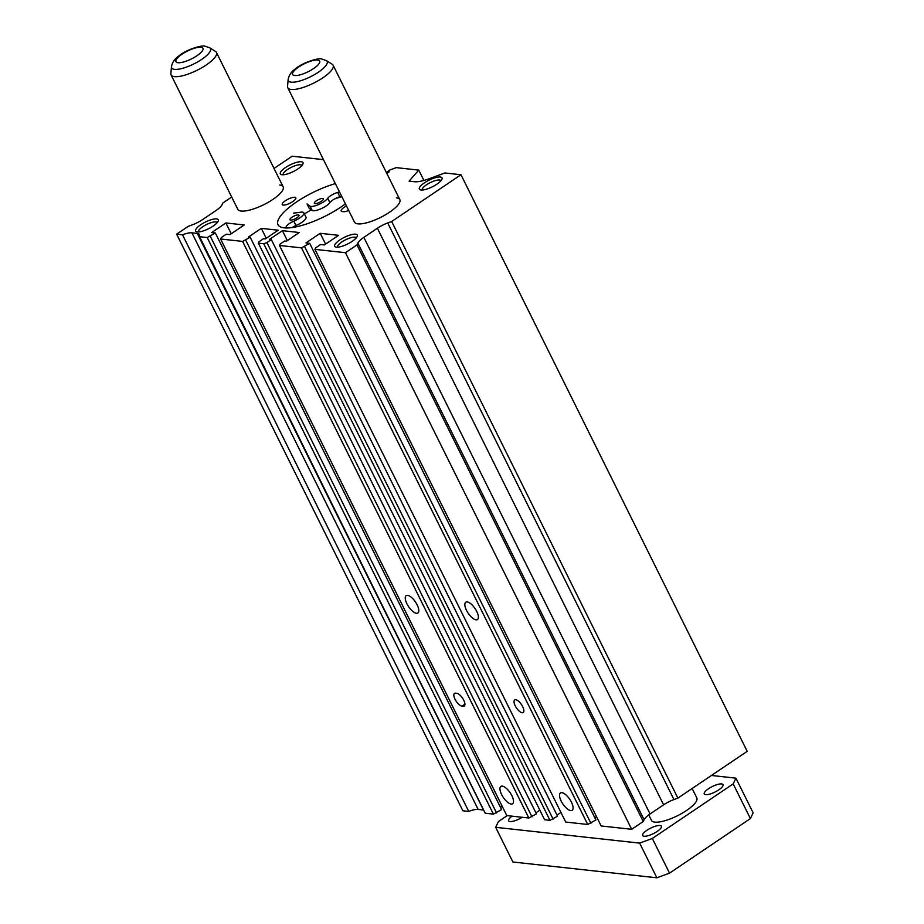 <?xml version="1.0" encoding="UTF-8"?>
<svg xmlns="http://www.w3.org/2000/svg" width="924" height="924" viewBox="0 0 924 924"><rect width="100%" height="100%" fill="white"/><g stroke="black" fill="none" stroke-linecap="round" stroke-linejoin="round"><path stroke-width="1.39" d="M522.233 817.29A10.464 3.061 153.6 0 1 510.002 821.528A10.464 3.061 153.6 0 1 508.593 820.812A10.464 3.061 153.6 0 1 512.023 816.169M721.586 783.933A10.464 3.061 153.6 0 1 722.995 784.649A10.464 3.061 153.6 0 1 716.955 790.99A10.464 3.061 153.6 0 1 705.67 794.675A10.464 3.061 153.6 0 1 704.261 793.959A10.464 3.061 153.6 0 1 710.302 787.606A10.464 3.061 153.6 0 1 721.586 783.933M659.979 825.502A10.464 3.061 153.6 0 1 661.388 826.229A10.464 3.061 153.6 0 1 655.335 832.57A10.464 3.061 153.6 0 1 644.051 836.255A10.464 3.061 153.6 0 1 642.642 835.527A10.464 3.061 153.6 0 1 648.694 829.186A10.464 3.061 153.6 0 1 659.979 825.502M171.471 66.713L170.859 73.562A25.306 7.404 -26.4 0 0 171.09 74.913A25.306 7.404 -26.4 0 0 174.509 76.646A25.306 7.404 -26.4 0 0 201.79 67.752A25.306 7.404 -26.4 0 0 216.424 52.402A25.306 7.404 -26.4 0 0 215.488 51.409L209.667 47.759L204.978 46.2C203.43 44.826 187.329 48.81 178.91 55.914C174.763 58.732 172.28 62.324 171.471 66.713A21.656 6.341 -26.4 0 0 174.59 69.358A21.656 6.341 -26.4 0 0 199.549 60.788A21.656 6.341 -26.4 0 0 209.667 47.759M648.74 814.91L651.466 820.385A25.306 7.404 -26.4 0 0 654.885 822.129A25.306 7.404 -26.4 0 0 682.166 813.224A25.306 7.404 -26.4 0 0 696.8 797.886L692.145 788.495M288.149 79.522L287.537 86.371A25.306 7.404 -26.4 0 0 287.768 87.722A25.306 7.404 -26.4 0 0 291.175 89.455A25.306 7.404 -26.4 0 0 318.468 80.561A25.306 7.404 -26.4 0 0 333.102 65.211A25.306 7.404 -26.4 0 0 332.166 64.218L326.334 60.568L321.656 59.009C320.108 57.623 304.008 61.619 295.588 68.722C291.43 71.541 288.958 75.133 288.149 79.522A21.656 6.341 -26.4 0 0 291.268 82.167A21.656 6.341 -26.4 0 0 316.216 73.597A21.656 6.341 -26.4 0 0 326.334 60.568M507.207 815.638L498.406 821.575L495.668 827.315L639.651 843.115L652.321 838.461L733.182 783.899L735.92 778.158L711.445 775.467M495.668 827.315L512.889 862L656.872 877.8L669.53 873.145L750.404 818.572L753.141 812.831L735.92 778.158M750.404 818.572L733.182 783.899M669.53 873.145L652.321 838.461M656.872 877.8L639.651 843.115M341.661 196.292A39.732 11.631 153.6 0 0 339.847 196.766A7.993 2.345 153.6 0 0 329.914 202.61L327.766 198.267A7.993 2.345 153.6 0 1 337.699 192.435A39.732 11.631 153.6 0 1 339.512 191.961M315.026 203.638A5.059 1.478 153.6 0 1 314.345 203.28A5.059 1.478 153.6 0 1 317.267 200.219A5.059 1.478 153.6 0 1 322.73 198.441A5.059 1.478 153.6 0 1 323.412 198.787A5.059 1.478 153.6 0 1 320.489 201.848A5.059 1.478 153.6 0 1 315.026 203.638M290.61 220.108A5.059 1.478 153.6 0 1 289.928 219.762A5.059 1.478 153.6 0 1 292.862 216.69A5.059 1.478 153.6 0 1 298.313 214.911A5.059 1.478 153.6 0 1 298.995 215.257A5.059 1.478 153.6 0 1 296.073 218.33A5.059 1.478 153.6 0 1 290.61 220.108M329.914 202.61A10.476 3.072 153.6 0 1 322.049 208.281A10.476 3.072 153.6 0 1 313.063 210.753A10.476 3.072 153.6 0 1 312.243 210.557L310.094 206.214L307.045 203.961L309.193 208.304L312.243 210.557M327.766 198.267A10.476 3.072 153.6 0 1 319.9 203.95A10.476 3.072 153.6 0 1 310.903 206.41A10.476 3.072 153.6 0 1 310.094 206.214M286.197 227.962A39.732 11.631 153.6 0 1 286.082 227.258A7.993 2.345 153.6 0 1 293.82 221.183A10.476 3.072 153.6 0 0 303.846 212.855A10.476 3.072 153.6 0 0 301.351 212.116L293.416 213.167M303.846 212.855L306.006 217.186A10.476 3.072 153.6 0 1 295.969 225.514L293.82 221.183M292.042 227.558A7.993 2.345 153.6 0 1 295.969 225.514M341.822 196.616A45.553 13.34 -26.4 0 0 334.546 198.983M311.261 209.829A45.553 13.34 -26.4 0 0 304.423 214.01M511.168 804.053A10.464 4.158 -124 0 0 512.577 803.764A10.464 4.158 -124 0 0 511.064 794.19A10.464 4.158 -124 0 0 502.275 786.128A10.464 4.158 -124 0 0 500.877 786.416A10.464 4.158 -124 0 0 502.379 795.98A10.464 4.158 -124 0 0 511.168 804.053M416.481 613.293A10.464 4.158 -124 0 0 417.891 613.005A10.464 4.158 -124 0 0 416.377 603.441A10.464 4.158 -124 0 0 407.588 595.368A10.464 4.158 -124 0 0 406.179 595.657A10.464 4.158 -124 0 0 407.692 605.22A10.464 4.158 -124 0 0 416.481 613.293M476.056 619.831A10.464 4.158 -124 0 0 477.465 619.542A10.464 4.158 -124 0 0 475.952 609.979A10.464 4.158 -124 0 0 467.163 601.917A10.464 4.158 -124 0 0 465.765 602.205A10.464 4.158 -124 0 0 467.267 611.769A10.464 4.158 -124 0 0 476.056 619.831M570.755 810.591A10.464 4.158 -124 0 0 572.152 810.302A10.464 4.158 -124 0 0 570.651 800.738A10.464 4.158 -124 0 0 561.85 792.665A10.464 4.158 -124 0 0 560.452 792.954A10.464 4.158 -124 0 0 561.954 802.517A10.464 4.158 -124 0 0 570.755 810.591M335.366 183.61A45.553 13.34 -26.4 0 0 293.82 203.846A45.553 13.34 -26.4 0 0 278.008 224.717A45.553 13.34 -26.4 0 0 284.153 227.847A45.553 13.34 -26.4 0 0 345.426 203.881M171.09 74.913L237.803 209.309A25.306 7.404 -26.4 0 0 241.222 211.042A25.306 7.404 -26.4 0 0 268.514 202.148A25.306 7.404 -26.4 0 0 283.137 186.798A25.306 7.404 -26.4 0 0 279.729 185.054M287.768 87.722L354.481 222.118A25.306 7.404 -26.4 0 0 357.888 223.851A25.306 7.404 -26.4 0 0 385.181 214.957A25.306 7.404 -26.4 0 0 399.815 199.607A25.306 7.404 -26.4 0 0 396.396 197.863M217.244 222.626A10.464 3.061 -26.4 0 0 215.835 221.922A10.464 3.061 -26.4 0 0 204.574 225.583A10.464 3.061 -26.4 0 0 198.498 231.924M197.32 231.912A12.659 3.708 -26.4 0 0 209.251 228.39A12.659 3.708 -26.4 0 0 218.237 221.067A12.659 3.708 -26.4 0 0 216.574 218.919A12.659 3.708 -26.4 0 0 201.317 224.347A12.659 3.708 -26.4 0 0 196.662 231.785A12.659 3.708 -26.4 0 0 197.32 231.912M440.979 180.711A10.464 3.061 -26.4 0 0 439.57 180.007A10.464 3.061 -26.4 0 0 428.297 183.68A10.464 3.061 -26.4 0 0 422.233 190.021M421.044 189.998A12.659 3.708 -26.4 0 0 432.986 186.486A12.659 3.708 -26.4 0 0 441.972 179.164A12.659 3.708 -26.4 0 0 440.298 177.004A12.659 3.708 -26.4 0 0 425.04 182.444A12.659 3.708 -26.4 0 0 420.385 189.87A12.659 3.708 -26.4 0 0 421.044 189.998M356.26 237.884A10.464 3.061 -26.4 0 0 354.851 237.179A10.464 3.061 -26.4 0 0 343.589 240.852A10.464 3.061 -26.4 0 0 337.514 247.193M336.336 247.17A12.659 3.708 -26.4 0 0 348.267 243.659A12.659 3.708 -26.4 0 0 357.253 236.336A12.659 3.708 -26.4 0 0 355.59 234.176A12.659 3.708 -26.4 0 0 340.332 239.616A12.659 3.708 -26.4 0 0 335.678 247.043A12.659 3.708 -26.4 0 0 336.336 247.17M301.952 165.454A10.464 3.061 -26.4 0 0 300.554 164.749A10.464 3.061 -26.4 0 0 289.281 168.422A10.464 3.061 -26.4 0 0 283.218 174.763M282.028 174.74A12.659 3.708 -26.4 0 0 293.971 171.229A12.659 3.708 -26.4 0 0 302.957 163.906A12.659 3.708 -26.4 0 0 301.282 161.746A12.659 3.708 -26.4 0 0 286.024 167.186A12.659 3.708 -26.4 0 0 281.37 174.613A12.659 3.708 -26.4 0 0 282.028 174.74M283.241 205.082A7.588 2.218 -26.4 0 0 291.43 202.414A7.588 2.218 -26.4 0 0 295.819 197.805A7.588 2.218 -26.4 0 0 294.791 197.286A7.588 2.218 -26.4 0 0 286.613 199.954A7.588 2.218 -26.4 0 0 282.224 204.562A7.588 2.218 -26.4 0 0 283.241 205.082M522.187 712.75A7.588 3.015 -124 0 0 523.203 712.543A7.588 3.015 -124 0 0 522.106 705.601A7.588 3.015 -124 0 0 515.731 699.745A7.588 3.015 -124 0 0 514.714 699.953A7.588 3.015 -124 0 0 515.8 706.895A7.588 3.015 -124 0 0 522.187 712.75M456.768 693.277L455.532 693.139A7.588 3.015 -124 0 0 454.516 693.346A7.588 3.015 -124 0 0 455.601 700.288A7.588 3.015 -124 0 0 461.988 706.144L463.224 706.283A7.588 3.015 -124 0 0 464.252 706.075A7.588 3.015 -124 0 0 463.155 699.133A7.588 3.015 -124 0 0 456.768 693.277M346.454 205.948A7.588 2.218 -26.4 0 0 341.175 211.03A7.588 2.218 -26.4 0 0 342.203 211.561L343.439 211.688A7.588 2.218 -26.4 0 0 348.695 210.476M231.705 197.02L222.857 202.991L222.003 204.77A15.188 4.447 -26.4 0 1 216.02 210.522L202.483 219.658A15.188 4.447 -26.4 0 1 192.134 224.925L188.196 226.368L176.646 234.165L182.513 234.812A15.188 4.447 -26.4 0 1 191.915 232.825L197.274 233.414A15.188 4.447 -26.4 0 1 199.33 234.453A15.188 4.447 -26.4 0 1 199.249 236.059L485.216 813.224L493.404 814.125L501.582 809.574L215.35 232.975L211.631 232.571L225.872 222.961L244.248 224.971L229.995 234.592L226.276 234.176L221.263 237.56L220.582 238.993L242.608 241.407L250.196 237.26L248.406 237.064L261.307 228.355L278.193 230.215L265.292 238.912L263.479 238.715L259.055 241.707L258.362 243.139L263.733 243.728L266.897 242.562L271.321 239.582L269.508 239.374L282.409 230.677L299.295 232.525L286.394 241.233L284.604 241.037L280.18 244.028L279.498 245.461L301.513 247.875L309.69 243.335L305.959 242.931L320.212 233.31L338.577 235.331L324.336 244.941L320.605 244.537L315.604 247.909L314.922 249.353L345.449 252.702L356.999 244.906L357.854 243.116L644.086 819.715A15.188 4.447 -26.4 0 1 650.069 813.963L663.605 804.839A15.188 4.447 -26.4 0 1 673.954 799.56L677.881 798.117L747.204 751.339L460.972 174.74L444.837 172.973L428.782 178.875A25.306 7.404 -26.4 0 1 414.368 181.716L409.101 181.139L418.768 170.108L396.257 167.637L389.928 169.97L387.422 171.656L389.212 171.852L386.833 173.446M483.633 810.025A15.188 4.447 -26.4 0 0 483.506 810.013L478.147 809.424A15.188 4.447 -26.4 0 0 468.745 811.411L462.866 810.764L176.646 234.165M314.922 249.353L601.143 825.952L631.681 829.302L643.231 821.505L644.086 819.715M594.825 817.752L596.511 816.608M279.498 245.461L565.719 822.06L587.733 824.474L595.911 819.934L309.69 243.335M557.022 815.107L560.949 812.462M258.362 243.139L544.594 819.738L549.953 820.327L557.553 816.181L271.321 239.582M535.908 812.808L539.835 810.152M220.582 238.993L506.814 815.592L528.828 818.006L536.428 813.859L250.196 237.26M500.496 807.391L502.171 806.259M198.983 236.625L207.184 237.526L215.35 232.975M460.972 174.74L391.661 221.517L387.722 222.961A15.188 4.447 -26.4 0 0 377.373 228.24L363.837 237.364A15.188 4.447 -26.4 0 0 357.854 243.116M323.469 159.644L292.169 156.214L274.035 168.445M182.513 234.812L468.745 811.411M387.422 171.656L387.941 172.707M418.768 170.108L423.908 180.446M391.661 221.517L677.881 798.117M356.999 244.906L643.231 821.505M345.449 252.702L631.681 829.302M320.212 233.31L325.571 244.109M304.677 246.72L590.91 823.319M301.513 247.875L587.733 824.474M282.409 230.677L287.341 240.598M266.897 242.562L553.118 819.161M263.733 243.728L549.953 820.327M261.307 228.355L266.239 238.277M245.772 240.252L531.993 816.851M242.608 241.407L528.828 818.006M225.872 222.961L231.231 233.749M210.349 236.359L496.569 812.958M207.184 237.526L493.404 814.125M200.924 47.239A15.084 4.412 -26.4 0 0 182.063 54.169A15.084 4.412 -26.4 0 0 177.986 62.728A15.084 4.412 -26.4 0 0 196.847 55.798A15.084 4.412 -26.4 0 0 200.924 47.239M317.602 60.048A15.084 4.412 -26.4 0 0 298.729 66.978A15.084 4.412 -26.4 0 0 294.652 75.537A15.084 4.412 -26.4 0 0 313.525 68.607A15.084 4.412 -26.4 0 0 317.602 60.048M339.847 196.766L337.699 192.435M286.44 227.974L286.082 227.258M464.818 705.208L463.224 706.283M464.922 704.157L461.988 706.144M197.274 233.414L483.506 810.013M191.915 232.825L478.147 809.424M387.722 222.961L673.954 799.56M377.373 228.24L663.605 804.839M363.837 237.364L650.069 813.963M399.815 199.607L333.102 65.211M283.137 186.798L216.424 52.402"/></g></svg>
